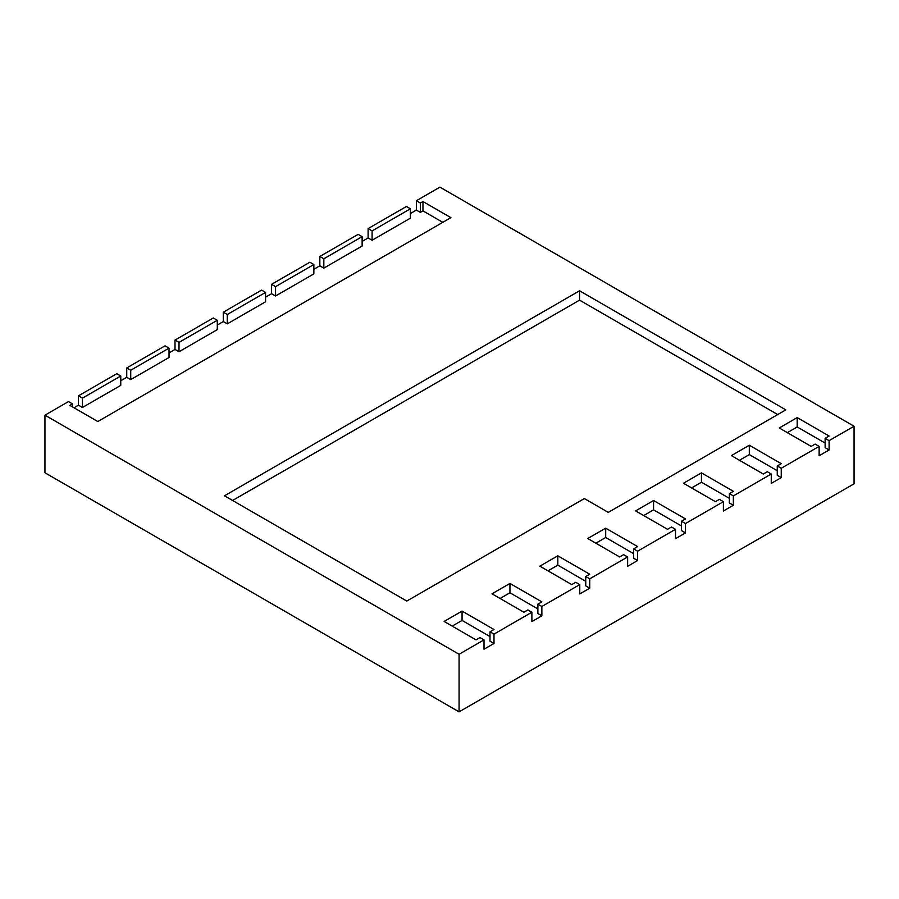 <?xml version="1.0" encoding="UTF-8"?>
<svg xmlns="http://www.w3.org/2000/svg" width="899" height="899" viewBox="0 0 899 899"><rect width="100%" height="100%" fill="white"/><g stroke="black" fill="none" stroke-linecap="round" stroke-linejoin="round"><path stroke-width="1.35" d="M72.482 406.887L72.482 403.887L68.493 401.583L44.95 415.181L44.95 472.762L459.074 711.862L854.05 483.819L854.05 426.238L439.926 187.138L416.383 200.735L416.383 210.085L410.405 213.535M459.074 711.862L459.074 654.27L484.01 639.874L484.01 649.224L493.989 643.47L493.989 634.121L531.882 612.23L531.882 621.591L541.861 615.826L541.861 606.477L579.765 584.597L579.765 593.947L589.733 588.182L589.733 578.832L627.637 556.953L627.637 566.303L637.616 560.549L637.616 551.199L675.509 529.309L675.509 538.67L685.488 532.905L685.488 523.555L723.392 501.676L723.392 511.025L733.359 505.26L733.359 495.911L771.263 474.031L771.263 483.381L781.242 477.627L781.242 468.278L819.135 446.387L819.135 455.737L829.114 449.983L829.114 440.634L854.05 426.238M44.95 415.181L459.074 654.27M271.565 293.703L275.555 295.996L313.852 273.892L313.852 264.542L309.863 262.238L271.565 284.342L271.565 293.703L265.576 297.153M313.852 269.284L319.842 265.823L319.842 256.473L358.139 234.358L362.128 236.662L323.831 258.777L319.842 256.473M362.128 241.415L368.107 237.954L368.107 228.604L406.415 206.489L410.405 208.793L372.096 230.908L368.107 228.604M73.999 407.764L78.46 405.179L78.46 395.83L116.769 373.714L120.758 376.018L82.45 398.133L78.46 395.83M120.758 380.771L126.737 377.31L126.737 367.961L165.034 345.845L169.023 348.149L130.726 370.264L126.737 367.961M169.023 352.891L175.013 349.441L175.013 340.092L213.31 317.976L217.3 320.28L179.002 342.395L175.013 340.092M217.3 325.022L223.289 321.572L223.289 312.211L261.587 290.107L265.576 292.411L227.278 314.515L223.289 312.211M685.488 523.555L681.498 521.251L685.488 518.948L653.573 500.518L635.615 510.89L667.53 529.309L671.519 527.005L675.509 529.309M733.359 495.911L729.37 493.607L733.359 491.303L701.445 472.874L683.487 483.246L715.413 501.676L719.402 499.372L723.392 501.676M781.242 468.278L777.253 465.974L781.242 463.67L749.317 445.241L731.37 455.602L763.285 474.031L767.274 471.728L771.263 474.031M829.114 440.634L825.125 438.33L829.114 436.026L797.199 417.597L779.242 427.958L811.156 446.387L815.146 444.084L819.135 446.387M72.482 403.887L69.886 405.393L97.811 421.519L450.893 217.659L422.968 201.533L420.372 203.039L416.383 200.735M493.989 634.121L490 631.817L493.989 629.514L462.064 611.084L444.117 621.445L476.032 639.874L480.021 637.571L484.01 639.874M541.861 606.477L537.872 604.173L541.861 601.869L509.947 583.44L491.989 593.812L523.903 612.23L527.893 609.927L531.882 612.23M589.733 578.832L585.743 576.529L589.733 574.225L557.818 555.807L539.861 566.168L571.786 584.597L575.776 582.294L579.765 584.597M637.616 551.199L633.626 548.896L637.616 546.592L605.69 528.163L587.744 538.523L619.658 556.953L623.648 554.649L627.637 556.953M579.563 290.793L224.48 495.798L406.809 601.06L584.35 498.563L608.286 512.385L785.827 409.877L579.563 290.793L579.563 300.142L232.583 500.473M637.616 560.549L633.626 558.245L633.626 548.896M633.626 553.638L605.69 537.512L595.835 543.198M589.733 588.182L585.743 585.89L585.743 576.529M585.743 581.282L557.818 565.156L547.963 570.843M541.861 615.826L537.872 613.523L537.872 604.173M537.872 608.915L509.947 592.789L500.091 598.487M493.989 643.47L490 641.167L490 631.817M490 636.559L462.064 620.434L452.208 626.12M829.114 449.983L825.125 447.68L825.125 438.33M825.125 443.072L797.199 426.946L787.344 432.644M781.242 477.627L777.253 475.324L777.253 465.974M777.253 470.716L749.317 454.591L739.472 460.277M733.359 505.26L729.37 502.957L729.37 493.607M729.37 498.349L701.445 482.235L691.589 487.921M685.488 532.905L681.498 530.601L681.498 521.251M681.498 525.994L653.573 509.868L643.718 515.565M275.555 295.996L275.555 286.646L271.565 284.342M313.852 264.542L275.555 286.646M442.802 222.334L422.968 210.894L420.372 212.389L416.383 210.085M410.405 208.793L410.405 218.142L372.096 240.258L368.107 237.954M362.128 236.662L362.128 246.023L323.831 268.127L319.842 265.823M265.576 292.411L265.576 301.761L227.278 323.876L223.289 321.572M217.3 320.28L217.3 329.63L179.002 351.745L175.013 349.441M169.023 348.149L169.023 357.499L130.726 379.614L126.737 377.31M120.758 376.018L120.758 385.368L82.45 407.483L78.46 405.179M323.831 268.127L323.831 258.777M372.096 240.258L372.096 230.908M420.372 212.389L420.372 203.039M82.45 407.483L82.45 398.133M130.726 379.614L130.726 370.264M179.002 351.745L179.002 342.395M227.278 323.876L227.278 314.515M653.573 509.868L653.573 500.518M701.445 482.235L701.445 472.874M749.317 454.591L749.317 445.241M797.199 426.946L797.199 417.597M422.968 210.894L422.968 201.533M462.064 620.434L462.064 611.084M509.947 592.789L509.947 583.44M557.818 565.156L557.818 555.807M605.69 537.512L605.69 528.163M777.725 414.563L579.563 300.142"/></g></svg>

